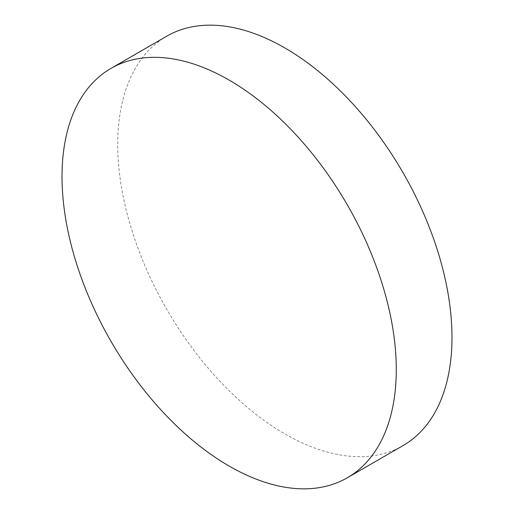 <?xml version="1.0" encoding="UTF-8"?>
<svg xmlns="http://www.w3.org/2000/svg" width="514" height="514" viewBox="0 0 514 514"><rect width="100%" height="100%" fill="white"/><g stroke="black" fill="none" stroke-linecap="round" stroke-linejoin="round"><path stroke-width="0.39" stroke-dasharray="2.57 1.93" d="M403.034 445.606A236.356 136.461 60 0 1 284.852 433.9A236.356 136.461 60 0 1 130.447 225.627A236.356 136.461 60 0 1 166.677 36.231"/><path stroke-width="0.77" d="M229.148 80.1A236.356 136.461 60 0 1 383.553 288.373A236.356 136.461 60 0 1 347.323 477.769A236.356 136.461 60 0 1 229.148 466.063A236.356 136.461 60 0 1 74.742 257.79A236.356 136.461 60 0 1 110.966 68.394A236.356 136.461 60 0 1 229.148 80.1M110.966 68.394L166.677 36.231A236.356 136.461 60 0 1 284.852 47.937A236.356 136.461 60 0 1 439.258 256.21A236.356 136.461 60 0 1 403.034 445.606L347.323 477.769"/></g></svg>
